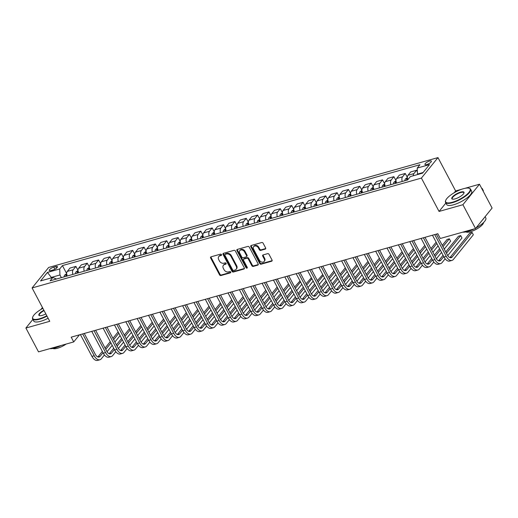 <?xml version="1.0" encoding="UTF-8"?>
<svg xmlns="http://www.w3.org/2000/svg" width="518" height="518" viewBox="0 0 518 518"><rect width="100%" height="100%" fill="white"/><g stroke="black" fill="none" stroke-linecap="round" stroke-linejoin="round"><path stroke-width="0.78" d="M221.477 254.629A0.777 0.602 -141 0 0 220.506 254.15L211.033 256.824A1.114 0.861 -141 0 0 210.638 258.009L219.554 274.851A1.114 0.861 -141 0 0 220.94 275.531L230.413 272.856A0.777 0.602 -141 0 0 229.72 271.549L228.496 271.892A3.555 2.765 -141 0 1 224.054 269.703L223.316 268.305A3.555 2.765 -141 0 1 223.4 265.261A3.555 2.765 -141 0 1 224.579 264.504L225.809 264.161A0.777 0.602 -141 0 0 225.116 262.846L223.886 263.196A3.555 2.765 -141 0 1 219.451 261.007L218.706 259.602A3.555 2.765 -141 0 1 218.797 256.565A3.555 2.765 -141 0 1 219.975 255.801L221.199 255.458A0.777 0.602 -141 0 0 221.477 254.629M429.584 161.033A3.62 1.101 -27.9 0 0 426.23 162.723A3.62 1.101 -27.9 0 0 424.954 164.497A3.62 1.101 -27.9 0 0 426.722 164.575A3.62 1.101 -27.9 0 0 430.076 162.892A3.62 1.101 -27.9 0 0 431.352 161.111A3.62 1.101 -27.9 0 0 429.584 161.033M265.222 249.113A1.114 0.861 -141 0 0 265.617 247.921L263.118 243.201A1.114 0.861 -141 0 0 261.732 242.515L251.211 245.487A1.114 0.861 -141 0 0 250.809 246.672L259.725 263.513A1.114 0.861 -141 0 0 261.117 264.193L271.639 261.227A1.114 0.861 -141 0 0 272.034 260.036L269.01 254.332A1.114 0.861 -141 0 0 267.625 253.645L263.125 254.921A1.114 0.861 -141 0 0 262.723 256.106L264.225 258.935A2.972 2.312 -141 0 1 264.148 261.48A2.972 2.312 -141 0 1 259.453 260.282L253.587 249.197A2.972 2.312 -141 0 1 253.658 246.652A2.972 2.312 -141 0 1 258.352 247.85L259.33 249.695A1.114 0.861 -141 0 0 260.722 250.382L265.222 249.113L265.669 248.556A1.114 0.861 -141 0 0 265.74 248.536M445.881 203.017L439.063 211.441L462.911 204.714L475.53 228.542L492.1 208.048L479.487 184.227L464.788 188.371M439.063 211.441L421.399 178.088L32.09 287.943L48.66 267.456L437.975 157.595L421.399 178.088M32.874 319.412L25.9 328.03L49.747 321.302L32.09 287.943M25.9 328.03L38.513 351.858L73.724 341.925L79.461 334.829M475.53 228.542L440.319 238.474L437.801 233.709L71.199 337.16L73.724 341.925M235.386 251.023A1.114 0.861 -141 0 0 233.994 250.343L223.472 253.308A1.114 0.861 -141 0 0 223.077 254.5L231.993 271.335A1.114 0.861 -141 0 0 233.378 272.021L243.9 269.049A1.114 0.861 -141 0 0 244.302 267.864L235.386 251.023M237.341 249.398L247.863 246.426A1.114 0.861 -141 0 1 249.249 247.112L258.165 263.953A1.114 0.861 -141 0 1 257.77 265.138L253.27 266.407A1.114 0.861 -141 0 1 251.877 265.728L248.264 258.896A1.114 0.861 -141 0 0 246.879 258.21L243.887 259.058A1.114 0.861 -141 0 0 243.492 260.243L247.254 267.353A0.777 0.602 -141 0 1 246.011 267.702L236.946 250.582A1.114 0.861 -141 0 1 237.341 249.398M50.984 270.564L52.985 269.995A3.509 1.062 -27.9 0 0 56.242 268.363A3.509 1.062 -27.9 0 0 57.472 266.64A3.509 1.062 -27.9 0 0 55.763 266.563L53.762 267.126A3.509 1.062 -27.9 0 0 50.511 268.764A3.509 1.062 -27.9 0 0 49.275 270.487A3.509 1.062 -27.9 0 0 50.984 270.564M56.507 279.027L52.823 277.48L50.117 280.827L407.627 179.94L410.34 176.593L422.604 173.129L429.5 164.601L417.236 168.065L419.949 164.718L62.432 265.598L59.719 268.952L59.946 274.98L61.364 277.654M52.823 277.48L40.559 280.937L47.455 272.41L59.719 268.952M42.47 307.55L40.883 309.505M462.911 204.714L479.487 184.227M461.842 189.206L455.633 190.954L437.975 157.595M51.541 277.842L51.314 277.415L50.803 278.049M59.946 274.98L51.314 277.415L47.455 272.41M423.115 172.494L417.463 174.093L417.689 174.521M66.621 273.51L62.432 265.598M77.978 270.312L75.906 266.401L70.001 268.065L67.295 271.413A4.526 2.499 74.2 0 0 66.958 276.075M89.336 267.107L87.264 263.196L81.358 264.86L78.652 268.214A4.526 2.499 74.2 0 0 78.315 272.869M100.693 263.902L98.621 259.991L92.716 261.655L90.009 265.009A4.526 2.499 74.2 0 0 89.672 269.664M112.05 260.696L109.978 256.786L104.073 258.45L101.36 261.804A4.526 2.499 74.2 0 0 101.029 266.459M123.407 257.491L121.335 253.58L115.43 255.244L112.717 258.599A4.526 2.499 74.2 0 0 112.387 263.254M134.764 254.286L132.692 250.375L126.787 252.039L124.074 255.393A4.526 2.499 74.2 0 0 123.744 260.049M146.121 251.081L144.049 247.17L138.144 248.834L135.431 252.188A4.526 2.499 74.2 0 0 135.101 256.85M157.478 247.876L155.406 243.965L149.501 245.629L146.788 248.983A4.526 2.499 74.2 0 0 146.458 253.645M168.836 244.671L166.764 240.76L160.858 242.43L158.145 245.778A4.526 2.499 74.2 0 0 157.815 250.44M180.193 241.466L178.121 237.555L172.216 239.225L169.503 242.573A4.526 2.499 74.2 0 0 169.172 247.235M191.543 238.261L189.478 234.35L183.573 236.02L180.86 239.368A4.526 2.499 74.2 0 0 180.529 244.03M202.901 235.055L200.835 231.145L194.93 232.815L192.217 236.163A4.526 2.499 74.2 0 0 191.887 240.825M214.258 231.85L212.192 227.939L206.287 229.61L203.574 232.958A4.526 2.499 74.2 0 0 203.244 237.62M225.615 228.645L223.549 224.734L217.644 226.405L214.931 229.752A4.526 2.499 74.2 0 0 214.601 234.414M236.972 225.44L234.907 221.529L229.001 223.2L226.288 226.547A4.526 2.499 74.2 0 0 225.952 231.209M248.329 222.235L246.264 218.331L240.352 219.995L237.645 223.342A4.526 2.499 74.2 0 0 237.309 228.004M259.686 219.03L257.621 215.125L251.709 216.789L249.003 220.137A4.526 2.499 74.2 0 0 248.666 224.799M271.043 215.825L268.971 211.92L263.066 213.584L260.36 216.932A4.526 2.499 74.2 0 0 260.023 221.594M282.401 212.626L280.329 208.715L274.423 210.379L271.717 213.727A4.526 2.499 74.2 0 0 271.38 218.389M293.758 209.421L291.686 205.51L285.781 207.174L283.074 210.522A4.526 2.499 74.2 0 0 282.737 215.184M305.115 206.216L303.043 202.305L297.138 203.969L294.431 207.323A4.526 2.499 74.2 0 0 294.094 211.979M316.472 203.011L314.4 199.1L308.495 200.764L305.788 204.118A4.526 2.499 74.2 0 0 305.452 208.773M327.829 199.806L325.757 195.895L319.852 197.559L317.145 200.913A4.526 2.499 74.2 0 0 316.809 205.568M339.186 196.6L337.114 192.69L331.209 194.354L328.503 197.708A4.526 2.499 74.2 0 0 328.166 202.363M350.544 193.395L348.472 189.484L342.566 191.148L339.86 194.503A4.526 2.499 74.2 0 0 339.523 199.158M361.901 190.19L359.829 186.279L353.923 187.943L351.217 191.297A4.526 2.499 74.2 0 0 350.88 195.959M373.258 186.985L371.186 183.074L365.281 184.738L362.574 188.092A4.526 2.499 74.2 0 0 362.237 192.754M384.615 183.78L382.543 179.869L376.638 181.54L373.931 184.887A4.526 2.499 74.2 0 0 373.595 189.549M395.972 180.575L393.9 176.664L387.995 178.334L385.288 181.682A4.526 2.499 74.2 0 0 384.952 186.344M407.329 177.37L405.257 173.459L399.352 175.129L396.639 178.477A4.526 2.499 74.2 0 0 396.309 183.139M417.372 171.691L416.614 170.254L410.709 171.924L407.996 175.272A4.526 2.499 74.2 0 0 407.66 179.908M75.906 266.401L73.2 269.748A4.526 2.499 74.2 0 0 72.863 274.411M87.264 263.196L84.557 266.543A4.526 2.499 74.2 0 0 84.22 271.205M98.621 259.991L95.914 263.338A4.526 2.499 74.2 0 0 95.577 268M109.978 256.786L107.271 260.133A4.526 2.499 74.2 0 0 106.935 264.795M121.335 253.58L118.628 256.928A4.526 2.499 74.2 0 0 118.292 261.59M132.692 250.375L129.979 253.723A4.526 2.499 74.2 0 0 129.649 258.385M144.049 247.17L141.336 250.518A4.526 2.499 74.2 0 0 141.006 255.18M155.406 243.965L152.693 247.313A4.526 2.499 74.2 0 0 152.363 251.975M166.764 240.76L164.051 244.114A4.526 2.499 74.2 0 0 163.72 248.769M178.121 237.555L175.408 240.909A4.526 2.499 74.2 0 0 175.078 245.564M189.478 234.35L186.765 237.704A4.526 2.499 74.2 0 0 186.435 242.359M200.835 231.145L198.122 234.499A4.526 2.499 74.2 0 0 197.792 239.154M212.192 227.939L209.479 231.293A4.526 2.499 74.2 0 0 209.149 235.949M223.549 224.734L220.836 228.088A4.526 2.499 74.2 0 0 220.506 232.75M234.907 221.529L232.194 224.883A4.526 2.499 74.2 0 0 231.863 229.545M246.264 218.331L243.551 221.678A4.526 2.499 74.2 0 0 243.214 226.34M257.621 215.125L254.908 218.473A4.526 2.499 74.2 0 0 254.571 223.135M268.971 211.92L266.265 215.268A4.526 2.499 74.2 0 0 265.928 219.93M280.329 208.715L277.622 212.063A4.526 2.499 74.2 0 0 277.285 216.725M291.686 205.51L288.979 208.858A4.526 2.499 74.2 0 0 288.643 213.52M303.043 202.305L300.336 205.652A4.526 2.499 74.2 0 0 300 210.314M314.4 199.1L311.694 202.447A4.526 2.499 74.2 0 0 311.357 207.109M325.757 195.895L323.051 199.242A4.526 2.499 74.2 0 0 322.714 203.904M337.114 192.69L334.408 196.037A4.526 2.499 74.2 0 0 334.071 200.699M348.472 189.484L345.765 192.832A4.526 2.499 74.2 0 0 345.428 197.494M359.829 186.279L357.122 189.627A4.526 2.499 74.2 0 0 356.785 194.289M371.186 183.074L368.479 186.422A4.526 2.499 74.2 0 0 368.143 191.084M382.543 179.869L379.836 183.223A4.526 2.499 74.2 0 0 379.5 187.879M393.9 176.664L391.194 180.018A4.526 2.499 74.2 0 0 390.857 184.673M405.257 173.459L402.551 176.813A4.526 2.499 74.2 0 0 402.214 181.468M416.614 170.254L413.908 173.608A4.526 2.499 74.2 0 0 413.228 175.777M417.463 174.093L417.236 168.065M455.633 190.954L454.156 192.78M221.568 254.927L220.422 255.251A3.555 2.765 -141 0 0 219.244 256.009L218.797 256.565M223.4 265.261L223.854 264.711A3.555 2.765 -141 0 1 225.032 263.953L226.172 263.63M210.968 256.844A1.114 0.861 -141 0 0 211.085 257.452L220.001 274.294A1.114 0.861 -141 0 0 221.387 274.98L230.782 272.326M223.407 253.334A1.114 0.861 -141 0 0 223.523 253.943L232.44 270.784A1.114 0.861 -141 0 0 233.825 271.471L244.354 268.499A1.114 0.861 -141 0 0 244.418 268.473M225.149 254.344A0.777 0.602 -141 0 0 224.87 255.173L232.699 269.956A0.777 0.602 -141 0 0 233.67 270.435L234.958 270.072A3.555 2.765 -141 0 0 236.137 269.315A3.555 2.765 -141 0 0 236.227 266.271L230.879 256.17A3.555 2.765 -141 0 0 226.444 253.982L225.149 254.344L225.595 253.788A0.777 0.602 -141 0 0 225.336 253.956L224.89 254.513M236.137 269.315L236.59 268.758A3.555 2.765 -141 0 0 236.674 265.715L236.227 266.271M225.595 253.788L226.89 253.425A3.555 2.765 -141 0 1 231.326 255.614L236.674 265.715M243.518 259.291L243.972 258.741A1.114 0.861 -141 0 1 244.334 258.501L247.326 257.66A1.114 0.861 -141 0 1 248.711 258.346L252.331 265.171A1.114 0.861 -141 0 0 253.716 265.857L258.217 264.588A1.114 0.861 -141 0 0 258.288 264.562M237.276 249.423A1.114 0.861 -141 0 0 237.393 250.032L246.458 267.152A0.777 0.602 -141 0 0 247.345 267.644M244.509 251.813A2.972 2.312 -141 0 0 239.815 250.615A2.972 2.312 -141 0 0 239.743 253.16L241.809 257.064A1.114 0.861 -141 0 0 243.195 257.744L246.186 256.902A1.114 0.861 -141 0 0 246.581 255.717L244.509 251.813L244.962 251.256A2.972 2.312 -141 0 0 240.261 250.058L239.815 250.615M246.555 256.669L247.002 256.112A1.114 0.861 -141 0 0 247.028 255.16L246.581 255.717M244.962 251.256L247.028 255.16M253.658 246.652L254.105 246.102A2.972 2.312 -141 0 1 258.806 247.293L259.783 249.145A1.114 0.861 -141 0 0 261.169 249.825L265.669 248.556M264.148 261.48L264.594 260.923A2.972 2.312 -141 0 0 264.672 258.385L264.225 258.935M263.053 254.94A1.114 0.861 -141 0 0 263.176 255.555L264.672 258.385M251.139 245.506A1.114 0.861 -141 0 0 251.262 246.121L260.178 262.956A1.114 0.861 -141 0 0 261.564 263.643L272.086 260.671A1.114 0.861 -141 0 0 272.151 260.651M66.615 273.724L64.633 275.142A2.998 1.651 74.2 0 0 64.206 276.852M67.178 274.877L66.084 275.188A2.998 1.651 74.2 0 0 65.935 276.366M104.435 354.94L101.366 358.741A8.489 4.681 -105.8 0 1 99.883 359.764L97.611 360.405A8.489 4.681 -105.8 0 1 91.951 356.384L80.394 334.563M99.883 359.764A8.489 4.681 -105.8 0 1 94.218 355.743L82.666 333.922M84.279 333.469L95.338 354.364A5.659 3.121 74.2 0 0 99.113 357.038A5.659 3.121 74.2 0 0 100.103 356.358L103.056 352.706M105.75 349.372L110.943 342.955M113.643 339.62L118.836 333.197M118.318 332.226L117.735 332.388L112.95 338.306M97.863 356.954L102.363 351.398M105.057 348.064L110.25 341.647M120.092 335.58L114.905 342.003M112.205 345.338L107.032 351.735M77.972 270.519L75.991 271.937A2.998 1.651 74.2 0 0 75.563 273.646M78.535 271.672L77.441 271.982A2.998 1.651 74.2 0 0 77.292 273.161M89.329 267.314L87.348 268.732A2.998 1.651 74.2 0 0 86.92 270.441M89.886 268.466L88.798 268.777A2.998 1.651 74.2 0 0 88.643 269.956M100.686 264.115L98.705 265.527A2.998 1.651 74.2 0 0 98.278 267.236M101.243 265.261L100.155 265.572A2.998 1.651 74.2 0 0 100 266.751M115.792 351.735L112.723 355.536A8.489 4.681 -105.8 0 1 111.24 356.559L108.968 357.2A8.489 4.681 -105.8 0 1 103.302 353.185L91.751 331.358M111.24 356.559A8.489 4.681 -105.8 0 1 105.575 352.544L94.023 330.717M95.636 330.264L106.695 351.159A5.659 3.121 74.2 0 0 110.47 353.833A5.659 3.121 74.2 0 0 111.461 353.153L114.413 349.501M117.107 346.166L122.3 339.75M125 336.415L130.186 329.992M129.675 329.021L129.092 329.183L124.307 335.107M109.22 353.749L113.72 348.193M116.414 344.858L121.607 338.442M131.449 332.375L126.256 338.798M123.562 342.133L118.389 348.53M127.15 348.53L124.074 352.331A8.489 4.681 -105.8 0 1 122.598 353.354L120.325 353.995A8.489 4.681 -105.8 0 1 114.659 349.98L103.108 328.153M122.598 353.354A8.489 4.681 -105.8 0 1 116.932 349.339L105.381 327.512M106.993 327.059L118.052 347.954A5.659 3.121 74.2 0 0 121.827 350.628A5.659 3.121 74.2 0 0 122.818 349.948L125.77 346.296M128.464 342.961L133.657 336.545M136.357 333.21L141.543 326.793M141.032 325.816L140.449 325.977L135.664 331.902M120.577 350.544L125.078 344.988M127.771 341.653L132.964 335.237M142.806 329.17L137.613 335.593M134.92 338.927L129.746 345.325M138.507 345.325L135.431 349.126A8.489 4.681 -105.8 0 1 133.955 350.149L131.682 350.79A8.489 4.681 -105.8 0 1 126.016 346.775L114.465 324.948M133.955 350.149A8.489 4.681 -105.8 0 1 128.289 346.134L116.738 324.307M118.35 323.854L129.409 344.748A5.659 3.121 74.2 0 0 133.184 347.423A5.659 3.121 74.2 0 0 134.175 346.743L137.128 343.091M139.821 339.756L145.014 333.339M147.714 330.005L152.901 323.588M152.383 322.61L151.806 322.772L147.015 328.697M131.935 347.338L136.428 341.783M139.128 338.448L144.321 332.032M154.163 325.971L148.97 332.388M146.277 335.722L141.103 342.12M112.043 260.91L110.062 262.322A2.998 1.651 74.2 0 0 109.635 264.031M112.6 262.063L111.512 262.367A2.998 1.651 74.2 0 0 111.357 263.545M149.864 342.12L146.788 345.92A8.489 4.681 -105.8 0 1 145.312 346.943L143.039 347.584A8.489 4.681 -105.8 0 1 137.374 343.57L125.822 321.743M145.312 346.943A8.489 4.681 -105.8 0 1 139.646 342.929L128.095 321.102M129.707 320.648L140.767 341.543A5.659 3.121 74.2 0 0 144.541 344.217A5.659 3.121 74.2 0 0 145.532 343.538L148.485 339.886M151.178 336.551L156.371 330.134M159.071 326.8L164.258 320.383M163.74 319.405L163.164 319.567L158.372 325.492M143.292 344.133L147.785 338.578M150.485 335.243L155.678 328.826M165.52 322.766L160.327 329.183M157.634 332.517L152.46 338.914M42.897 308.365A13.805 4.183 -27.9 0 0 32.77 316.958A13.805 4.183 -27.9 0 0 39.497 318.764A13.805 4.183 -27.9 0 0 46.814 315.766M47.015 316.142A14.148 4.286 152.1 0 1 39.517 319.217A14.148 4.286 152.1 0 1 32.615 318.913A14.148 4.286 152.1 0 1 32.621 317.366L32.77 316.958M45.837 313.914A6.902 2.091 152.1 0 1 42.23 315.384A6.902 2.091 152.1 0 1 39.491 315.663A6.902 2.091 152.1 0 1 43.881 310.217M61.215 345.454A14.148 4.286 152.1 0 1 54.753 347.999A14.148 4.286 152.1 0 1 49.812 348.672M66.162 344.056A10.185 3.089 152.1 0 1 57.485 348.251A10.185 3.089 152.1 0 1 52.907 348.446M48.129 318.24A14.148 4.286 152.1 0 1 40.624 321.315A14.148 4.286 152.1 0 1 33.722 321.011L32.615 318.913M44.075 310.593A6.566 1.988 -27.9 0 0 39.31 315.365A6.566 1.988 -27.9 0 0 39.718 315.702M463.364 188.727A13.805 4.183 -27.9 0 0 445.707 200.434A13.805 4.183 -27.9 0 0 452.434 202.24A13.805 4.183 -27.9 0 0 466.744 194.6A13.805 4.183 -27.9 0 0 468.842 188.183A13.805 4.183 -27.9 0 0 463.364 188.727M468.842 188.183L469.263 188.287A14.148 4.286 152.1 0 1 470.551 189.148A14.148 4.286 152.1 0 1 465.572 196.102A14.148 4.286 152.1 0 1 452.454 202.693A14.148 4.286 152.1 0 1 445.551 202.389A14.148 4.286 152.1 0 1 445.558 200.842L445.707 200.434M460.631 192.107A6.902 2.091 152.1 0 1 463.992 193.007A6.902 2.091 152.1 0 1 455.167 198.86A6.902 2.091 152.1 0 1 452.428 199.132A6.902 2.091 152.1 0 1 453.477 195.927A6.902 2.091 152.1 0 1 460.631 192.107M463.901 193.22A6.566 1.988 -27.9 0 0 463.85 192.696A6.566 1.988 -27.9 0 0 460.651 192.56A6.566 1.988 -27.9 0 0 454.558 195.616A6.566 1.988 -27.9 0 0 452.253 198.841A6.566 1.988 -27.9 0 0 452.654 199.177M474.151 228.93A14.148 4.286 152.1 0 1 467.689 231.475A14.148 4.286 152.1 0 1 462.749 232.148M483.566 222.533A10.185 3.089 152.1 0 1 470.422 231.727A10.185 3.089 152.1 0 1 465.844 231.915M470.551 189.148L471.665 191.246A14.148 4.286 152.1 0 1 466.679 198.193A14.148 4.286 152.1 0 1 453.561 204.785A14.148 4.286 152.1 0 1 446.658 204.487L445.551 202.389M484.129 217.903A14.148 4.286 152.1 0 1 482.349 220.105M485.126 216.673L485.793 217.936A14.148 4.286 152.1 0 1 475.99 227.965M123.401 257.705L121.419 259.117A2.998 1.651 74.2 0 0 120.992 260.826M123.957 258.858L122.87 259.162A2.998 1.651 74.2 0 0 122.714 260.34M134.751 254.5L132.776 255.911A2.998 1.651 74.2 0 0 132.349 257.621M135.315 255.652L134.227 255.957A2.998 1.651 74.2 0 0 134.071 257.135M146.108 251.295L144.133 252.706A2.998 1.651 74.2 0 0 143.706 254.422M146.672 252.447L145.584 252.752A2.998 1.651 74.2 0 0 145.428 253.93M157.466 248.09L155.491 249.501A2.998 1.651 74.2 0 0 155.063 251.217M158.029 249.242L156.941 249.546A2.998 1.651 74.2 0 0 156.786 250.725M168.823 244.884L166.841 246.296A2.998 1.651 74.2 0 0 166.42 248.012M169.386 246.037L168.298 246.341A2.998 1.651 74.2 0 0 168.143 247.52M161.221 338.914L158.145 342.715A8.489 4.681 -105.8 0 1 156.669 343.738L154.396 344.379A8.489 4.681 -105.8 0 1 148.731 340.365L137.179 318.538M156.669 343.738A8.489 4.681 -105.8 0 1 151.003 339.724L139.452 317.903M141.064 317.443L152.124 338.338A5.659 3.121 74.2 0 0 155.899 341.012A5.659 3.121 74.2 0 0 156.889 340.332L159.842 336.687M162.535 333.346L167.728 326.929M170.428 323.595L175.615 317.178M175.097 316.2L174.521 316.362L169.729 322.287M154.649 340.928L159.143 335.373M161.843 332.038L167.036 325.621M176.878 319.561L171.685 325.977M168.991 329.312L163.817 335.709M172.578 335.709L169.503 339.51A8.489 4.681 -105.8 0 1 168.026 340.533L165.754 341.174A8.489 4.681 -105.8 0 1 160.088 337.16L148.536 315.339M168.026 340.533A8.489 4.681 -105.8 0 1 162.361 336.519L150.809 314.698M152.422 314.238L163.481 335.133A5.659 3.121 74.2 0 0 167.256 337.807A5.659 3.121 74.2 0 0 168.24 337.127L171.193 333.482M173.893 330.147L179.086 323.724M181.779 320.389L186.972 313.973M186.454 312.995L185.878 313.157L181.086 319.082M166.006 337.73L170.5 332.167M173.2 328.833L178.393 322.416M188.235 316.356L183.042 322.772M180.348 326.107L175.175 332.504M183.935 332.504L180.86 336.305A8.489 4.681 -105.8 0 1 179.383 337.328L177.111 337.969A8.489 4.681 -105.8 0 1 171.445 333.955L159.894 312.134M179.383 337.328A8.489 4.681 -105.8 0 1 173.718 333.314L162.166 311.493M163.779 311.033L174.838 331.928A5.659 3.121 74.2 0 0 178.613 334.602A5.659 3.121 74.2 0 0 179.597 333.922L182.55 330.277M185.25 326.942L190.443 320.519M193.136 317.184L198.329 310.768M197.811 309.79L197.235 309.952L192.443 315.876M177.363 334.524L181.857 328.962M184.557 325.628L189.75 319.211M199.592 313.15L194.399 319.567M191.705 322.902L186.532 329.299M195.292 329.299L192.217 333.1A8.489 4.681 -105.8 0 1 190.741 334.123L188.468 334.764A8.489 4.681 -105.8 0 1 182.802 330.749L171.251 308.929M190.741 334.123A8.489 4.681 -105.8 0 1 185.075 330.108L173.524 308.288M175.129 307.828L186.195 328.723A5.659 3.121 74.2 0 0 189.97 331.403A5.659 3.121 74.2 0 0 190.954 330.717L193.907 327.072M196.607 323.737L201.8 317.314M204.493 313.979L209.686 307.562M209.168 306.585L208.592 306.747L203.801 312.671M188.72 331.319L193.214 325.757M195.914 322.423L201.107 316.006M210.949 309.945L205.756 316.362M203.062 319.697L197.889 326.094M206.65 326.094L203.574 329.895A8.489 4.681 -105.8 0 1 202.098 330.918L199.825 331.559A8.489 4.681 -105.8 0 1 194.159 327.544L182.608 305.724M202.098 330.918A8.489 4.681 -105.8 0 1 196.432 326.903L184.881 305.083M186.486 304.623L197.552 325.518A5.659 3.121 74.2 0 0 201.327 328.198A5.659 3.121 74.2 0 0 202.311 327.518L205.264 323.867M207.964 320.532L213.157 314.109M215.851 310.774L221.044 304.357M220.526 303.38L219.949 303.542L215.158 309.466M200.077 328.114L204.571 322.552M207.271 319.217L212.464 312.801M222.306 306.74L217.113 313.157M214.42 316.492L209.246 322.889M180.18 241.679L178.198 243.091A2.998 1.651 74.2 0 0 177.778 244.807M180.743 242.832L179.655 243.136A2.998 1.651 74.2 0 0 179.5 244.315M218.007 322.895L214.931 326.696A8.489 4.681 -105.8 0 1 213.455 327.713L211.182 328.354A8.489 4.681 -105.8 0 1 205.516 324.339L193.965 302.518M213.455 327.713A8.489 4.681 -105.8 0 1 207.789 323.698L196.231 301.877M197.844 301.424L208.909 322.313A5.659 3.121 74.2 0 0 212.684 324.993A5.659 3.121 74.2 0 0 213.669 324.313L216.621 320.661M219.321 317.327L224.514 310.904M227.208 307.569L232.401 301.152M231.883 300.175L231.306 300.336L226.515 306.261M211.435 324.909L215.928 319.353M218.628 316.012L223.821 309.596M233.663 303.535L228.47 309.952M225.777 313.286L220.597 319.684M191.537 238.474L189.556 239.886A2.998 1.651 74.2 0 0 189.135 241.602M192.1 239.627L191.012 239.931A2.998 1.651 74.2 0 0 190.857 241.11M229.364 319.69L226.288 323.491A8.489 4.681 -105.8 0 1 224.812 324.508L222.539 325.149A8.489 4.681 -105.8 0 1 216.874 321.134L205.322 299.313M224.812 324.508A8.489 4.681 -105.8 0 1 219.146 320.493L207.589 298.672M209.201 298.219L220.267 319.107A5.659 3.121 74.2 0 0 224.041 321.788A5.659 3.121 74.2 0 0 225.026 321.108L227.978 317.456M230.678 314.122L235.871 307.698M238.565 304.364L243.758 297.947M243.24 296.969L242.664 297.131L237.872 303.056M222.792 321.704L227.285 316.148M229.986 312.807L235.178 306.391M245.02 300.33L239.828 306.747M237.134 310.081L231.954 316.479M202.894 235.269L200.913 236.681A2.998 1.651 74.2 0 0 200.485 238.397M203.457 236.422L202.37 236.726A2.998 1.651 74.2 0 0 202.214 237.911M240.721 316.485L237.645 320.286A8.489 4.681 -105.8 0 1 236.169 321.302L233.896 321.943A8.489 4.681 -105.8 0 1 228.231 317.929L216.679 296.108M236.169 321.302A8.489 4.681 -105.8 0 1 230.504 317.288L218.946 295.467M220.558 295.014L231.624 315.902A5.659 3.121 74.2 0 0 235.399 318.583A5.659 3.121 74.2 0 0 236.383 317.903L239.335 314.251M242.035 310.917L247.228 304.493M249.922 301.159L255.115 294.742M254.597 293.764L254.021 293.926L249.229 299.851M234.149 318.499L238.643 312.943M241.343 309.609L246.536 303.185M256.378 297.125L251.185 303.542M248.485 306.876L243.311 313.273M214.251 232.064L212.27 233.476A2.998 1.651 74.2 0 0 211.843 235.191M214.815 233.217L213.727 233.521A2.998 1.651 74.2 0 0 213.571 234.706M252.078 313.28L249.003 317.081A8.489 4.681 -105.8 0 1 247.526 318.097L245.254 318.738A8.489 4.681 -105.8 0 1 239.588 314.724L228.037 292.903M247.526 318.097A8.489 4.681 -105.8 0 1 241.861 314.083L230.303 292.262M231.915 291.809L242.981 312.697A5.659 3.121 74.2 0 0 246.756 315.378A5.659 3.121 74.2 0 0 247.74 314.698L250.693 311.046M253.393 307.711L258.586 301.295M261.279 297.954L266.472 291.537M265.954 290.559L265.378 290.721L260.586 296.646M245.506 315.294L250 309.738M252.7 306.403L257.886 299.98M267.735 293.92L262.542 300.336M259.842 303.678L254.668 310.068M225.608 228.859L223.627 230.277A2.998 1.651 74.2 0 0 223.2 231.986M226.172 230.011L225.084 230.322A2.998 1.651 74.2 0 0 224.929 231.501M263.435 310.075L260.36 313.876A8.489 4.681 -105.8 0 1 258.883 314.892L256.611 315.533A8.489 4.681 -105.8 0 1 250.945 311.519L239.394 289.698M258.883 314.892A8.489 4.681 -105.8 0 1 253.218 310.878L241.66 289.057M243.272 288.604L254.338 309.492A5.659 3.121 74.2 0 0 258.113 312.173A5.659 3.121 74.2 0 0 259.097 311.493L262.05 307.841M264.75 304.506L269.943 298.09M272.636 294.755L277.829 288.332M277.311 287.354L276.735 287.516L271.944 293.441M256.863 312.089L261.357 306.533M264.057 303.198L269.243 296.775M279.092 290.715L273.899 297.131M271.199 300.472L266.025 306.87M236.966 225.654L234.984 227.072A2.998 1.651 74.2 0 0 234.557 228.781M237.529 226.806L236.441 227.117A2.998 1.651 74.2 0 0 236.286 228.296M274.793 306.87L271.717 310.671A8.489 4.681 -105.8 0 1 270.234 311.687L267.968 312.328A8.489 4.681 -105.8 0 1 262.302 308.314L250.744 286.493M270.234 311.687A8.489 4.681 -105.8 0 1 264.575 307.673L253.017 285.852M254.629 285.399L265.695 306.287A5.659 3.121 74.2 0 0 269.47 308.968A5.659 3.121 74.2 0 0 270.454 308.288L273.407 304.636M276.107 301.301L281.3 294.884M283.993 291.55L289.186 285.127M288.668 284.149L288.092 284.311L283.301 290.235M268.22 308.883L272.714 303.328M275.414 299.993L280.601 293.57M290.449 287.509L285.256 293.933M282.556 297.267L277.383 303.665M248.323 222.449L246.341 223.867A2.998 1.651 74.2 0 0 245.914 225.576M248.886 223.601L247.798 223.912A2.998 1.651 74.2 0 0 247.643 225.09M259.68 219.244L257.699 220.662A2.998 1.651 74.2 0 0 257.271 222.371M260.243 220.396L259.155 220.707A2.998 1.651 74.2 0 0 259 221.885M271.037 216.038L269.056 217.456A2.998 1.651 74.2 0 0 268.628 219.166M271.6 217.191L270.506 217.502A2.998 1.651 74.2 0 0 270.357 218.68M282.394 212.833L280.413 214.251A2.998 1.651 74.2 0 0 279.985 215.961M282.957 213.986L281.863 214.297A2.998 1.651 74.2 0 0 281.714 215.475M293.751 209.628L291.77 211.046A2.998 1.651 74.2 0 0 291.343 212.756M294.315 210.781L293.22 211.091A2.998 1.651 74.2 0 0 293.071 212.27M305.108 206.423L303.127 207.841A2.998 1.651 74.2 0 0 302.7 209.55M305.672 207.576L304.578 207.886A2.998 1.651 74.2 0 0 304.429 209.065M316.466 203.224L314.484 204.636A2.998 1.651 74.2 0 0 314.057 206.345M317.029 204.37L315.935 204.681A2.998 1.651 74.2 0 0 315.786 205.86M327.823 200.019L325.841 201.431A2.998 1.651 74.2 0 0 325.414 203.14M328.386 201.172L327.292 201.476A2.998 1.651 74.2 0 0 327.143 202.655M286.15 303.665L283.074 307.465A8.489 4.681 -105.8 0 1 281.591 308.482L279.325 309.123A8.489 4.681 -105.8 0 1 273.659 305.108L262.102 283.288M281.591 308.482A8.489 4.681 -105.8 0 1 275.932 304.467L264.374 282.647M265.987 282.193L277.052 303.088A5.659 3.121 74.2 0 0 280.827 305.762A5.659 3.121 74.2 0 0 281.811 305.083L284.764 301.431M287.464 298.096L292.651 291.679M295.351 288.345L300.544 281.921M300.026 280.944L294.658 287.03M279.578 305.678L284.071 300.123M286.771 296.788L291.958 290.365M301.806 284.304L296.613 290.727M293.913 294.062L288.74 300.459M297.507 300.459L294.431 304.26A8.489 4.681 -105.8 0 1 292.948 305.283L290.682 305.924A8.489 4.681 -105.8 0 1 285.017 301.903L273.459 280.083M292.948 305.283A8.489 4.681 -105.8 0 1 287.289 301.262L275.731 279.442M277.344 278.988L288.409 299.883A5.659 3.121 74.2 0 0 292.184 302.557A5.659 3.121 74.2 0 0 293.169 301.877L296.121 298.226M298.821 294.891L304.008 288.474M306.708 285.14L311.901 278.716M311.383 277.739L306.015 283.825M290.935 302.473L295.428 296.918M298.128 293.583L303.315 287.16M313.163 281.099L307.97 287.522M305.27 290.857L300.097 297.254M308.864 297.254L305.788 301.055A8.489 4.681 -105.8 0 1 304.306 302.078L302.039 302.719A8.489 4.681 -105.8 0 1 296.374 298.698L284.816 276.877M304.306 302.078A8.489 4.681 -105.8 0 1 298.646 298.057L287.089 276.236M288.701 275.783L299.767 296.678A5.659 3.121 74.2 0 0 303.542 299.352A5.659 3.121 74.2 0 0 304.526 298.672L307.478 295.02M310.178 291.686L315.365 285.269M318.065 281.934L323.258 275.511M322.74 274.534L317.372 280.62M302.292 299.268L306.786 293.712M309.479 290.378L314.672 283.961M324.521 277.894L319.328 284.317M316.627 287.652L311.454 294.049M320.221 294.049L317.145 297.85A8.489 4.681 -105.8 0 1 315.663 298.873L313.396 299.514A8.489 4.681 -105.8 0 1 307.731 295.493L296.173 273.672M315.663 298.873A8.489 4.681 -105.8 0 1 310.004 294.852L298.446 273.031M300.058 272.578L311.117 293.473A5.659 3.121 74.2 0 0 314.899 296.147A5.659 3.121 74.2 0 0 315.883 295.467L318.835 291.815M321.536 288.481L326.722 282.064M329.422 278.729L334.615 272.306M334.097 271.335L333.521 271.497L328.729 277.415M313.649 296.063L318.143 290.507M320.836 287.173L326.029 280.756M335.878 274.689L330.685 281.112M327.985 284.447L322.811 290.844M331.578 290.844L328.503 294.645A8.489 4.681 -105.8 0 1 327.02 295.668L324.747 296.309A8.489 4.681 -105.8 0 1 319.088 292.294L307.53 270.467M327.02 295.668A8.489 4.681 -105.8 0 1 321.361 291.653L309.803 269.826M311.415 269.373L322.474 290.268A5.659 3.121 74.2 0 0 326.256 292.942A5.659 3.121 74.2 0 0 327.24 292.262L330.193 288.61M332.893 285.276L338.079 278.859M340.779 275.524L345.972 269.101M345.454 268.13L344.878 268.292L340.086 274.216M325.006 292.858L329.5 287.302M332.193 283.968L337.386 277.551M347.235 271.484L342.042 277.907M339.342 281.242L334.168 287.639M342.935 287.639L339.86 291.44A8.489 4.681 -105.8 0 1 338.377 292.463L336.104 293.104A8.489 4.681 -105.8 0 1 330.445 289.089L318.887 267.262M338.377 292.463A8.489 4.681 -105.8 0 1 332.711 288.448L321.16 266.621M322.772 266.168L333.832 287.063A5.659 3.121 74.2 0 0 337.613 289.737A5.659 3.121 74.2 0 0 338.597 289.057L341.55 285.405M344.243 282.07L349.436 275.654M352.136 272.319L357.329 265.902M356.811 264.925L356.235 265.086L351.444 271.011M336.363 289.653L340.857 284.097M343.551 280.762L348.743 274.346M358.592 268.285L353.399 274.702M350.699 278.036L345.525 284.434M354.293 284.434L351.217 288.235A8.489 4.681 -105.8 0 1 349.734 289.258L347.461 289.899A8.489 4.681 -105.8 0 1 341.802 285.884L330.244 264.057M349.734 289.258A8.489 4.681 -105.8 0 1 344.069 285.243L332.517 263.416M334.129 262.963L345.189 283.858A5.659 3.121 74.2 0 0 348.97 286.532A5.659 3.121 74.2 0 0 349.954 285.852L352.907 282.2M355.601 278.865L360.793 272.449M363.494 269.114L368.686 262.697M368.168 261.719L367.592 261.881L362.801 267.806M347.72 286.448L352.214 280.892M354.908 277.557L360.101 271.141M369.943 265.08L364.756 271.497M362.056 274.831L356.883 281.229M365.643 281.229L362.574 285.029A8.489 4.681 -105.8 0 1 361.091 286.053L358.819 286.694A8.489 4.681 -105.8 0 1 353.159 282.679L341.602 260.852M361.091 286.053A8.489 4.681 -105.8 0 1 355.426 282.038L343.874 260.211M345.487 259.758L356.546 280.652A5.659 3.121 74.2 0 0 360.327 283.327A5.659 3.121 74.2 0 0 361.311 282.647L364.264 279.001M366.958 275.66L372.151 269.243M374.851 265.909L380.044 259.492M379.526 258.514L378.949 258.676L374.158 264.601M359.078 283.242L363.571 277.687M366.265 274.352L371.458 267.935M381.3 261.875L376.113 268.292M373.413 271.626L368.24 278.024M339.18 196.814L337.199 198.226A2.998 1.651 74.2 0 0 336.771 199.935M339.743 197.967L338.649 198.271A2.998 1.651 74.2 0 0 338.5 199.449M377 278.024L373.931 281.824A8.489 4.681 -105.8 0 1 372.448 282.847L370.176 283.488A8.489 4.681 -105.8 0 1 364.517 279.474L352.959 257.653M372.448 282.847A8.489 4.681 -105.8 0 1 366.783 278.833L355.231 257.012M356.844 256.552L367.903 277.447A5.659 3.121 74.2 0 0 371.678 280.121A5.659 3.121 74.2 0 0 372.669 279.442L375.621 275.796M378.315 272.455L383.508 266.038M386.208 262.704L391.401 256.287M390.883 255.309L390.307 255.471L385.515 261.396M370.435 280.037L374.928 274.482M377.622 271.147L382.815 264.73M392.657 258.67L387.47 265.086M384.77 268.421L379.597 274.818M350.537 193.609L348.556 195.021A2.998 1.651 74.2 0 0 348.128 196.73M351.1 194.762L350.006 195.066A2.998 1.651 74.2 0 0 349.857 196.244M388.358 274.818L385.288 278.619A8.489 4.681 -105.8 0 1 383.806 279.642L381.533 280.283A8.489 4.681 -105.8 0 1 375.874 276.269L364.316 254.448M383.806 279.642A8.489 4.681 -105.8 0 1 378.14 275.628L366.589 253.807M368.201 253.347L379.26 274.242A5.659 3.121 74.2 0 0 383.035 276.916A5.659 3.121 74.2 0 0 384.026 276.236L386.978 272.591M389.672 269.256L394.865 262.833M397.565 259.499L402.758 253.082M402.24 252.104L401.664 252.266L396.872 258.191M381.785 276.839L386.286 271.277M388.979 267.942L394.172 261.525M404.014 255.465L398.828 261.881M396.128 265.216L390.954 271.613M361.894 190.404L359.913 191.815A2.998 1.651 74.2 0 0 359.486 193.531M362.458 191.556L361.363 191.861A2.998 1.651 74.2 0 0 361.214 193.039M399.715 271.613L396.646 275.414A8.489 4.681 -105.8 0 1 395.163 276.437L392.89 277.078A8.489 4.681 -105.8 0 1 387.231 273.064L375.673 251.243M395.163 276.437A8.489 4.681 -105.8 0 1 389.497 272.423L377.946 250.602M379.558 250.142L390.617 271.037A5.659 3.121 74.2 0 0 394.392 273.711A5.659 3.121 74.2 0 0 395.383 273.031L398.336 269.386M401.029 266.051L406.222 259.628M408.922 256.293L414.109 249.877M413.597 248.899L413.014 249.061L408.229 254.986M393.143 273.634L397.643 268.071M400.336 264.737L405.529 258.32M415.371 252.26L410.185 258.676M407.485 262.011L402.311 268.408M373.251 187.199L371.27 188.61A2.998 1.651 74.2 0 0 370.843 190.326M373.808 188.351L372.72 188.656A2.998 1.651 74.2 0 0 372.571 189.834M411.072 268.408L408.003 272.209A8.489 4.681 -105.8 0 1 406.52 273.232L404.247 273.873A8.489 4.681 -105.8 0 1 398.582 269.859L387.03 248.038M406.52 273.232A8.489 4.681 -105.8 0 1 400.854 269.218L389.303 247.397M390.915 246.937L401.974 267.832A5.659 3.121 74.2 0 0 405.749 270.513A5.659 3.121 74.2 0 0 406.74 269.826L409.693 266.181M412.386 262.846L417.579 256.423M420.279 253.088L425.466 246.672M424.954 245.694L424.371 245.856L419.586 251.78M404.5 270.428L409 264.866M411.693 261.532L416.886 255.115M426.728 249.054L421.535 255.471M418.842 258.806L413.668 265.203M384.609 183.994L382.627 185.405A2.998 1.651 74.2 0 0 382.2 187.121M385.165 185.146L384.078 185.45A2.998 1.651 74.2 0 0 383.922 186.629M422.429 265.203L419.353 269.01A8.489 4.681 -105.8 0 1 417.877 270.027L415.604 270.668A8.489 4.681 -105.8 0 1 409.939 266.653L398.387 244.833M417.877 270.027A8.489 4.681 -105.8 0 1 412.211 266.012L400.66 244.192M402.272 243.732L413.332 264.627A5.659 3.121 74.2 0 0 417.107 267.307A5.659 3.121 74.2 0 0 418.097 266.628L421.05 262.976M423.743 259.641L428.936 253.218M431.636 249.883L436.823 243.466M436.311 242.489L435.729 242.651L430.944 248.575M415.857 267.223L420.351 261.661M423.051 258.327L428.244 251.91M438.086 245.849L432.893 252.266M430.199 255.601L425.025 261.998M395.966 180.788L393.984 182.2A2.998 1.651 74.2 0 0 393.557 183.916M396.523 181.941L395.435 182.245A2.998 1.651 74.2 0 0 395.279 183.424M433.786 262.004L430.711 265.805A8.489 4.681 -105.8 0 1 429.234 266.822L426.961 267.463A8.489 4.681 -105.8 0 1 421.296 263.448L409.744 241.628M429.234 266.822A8.489 4.681 -105.8 0 1 423.569 262.807L412.017 240.987M413.629 240.533L424.689 261.422A5.659 3.121 74.2 0 0 428.464 264.102A5.659 3.121 74.2 0 0 429.454 263.422L432.407 259.771M435.101 256.436L440.294 250.013M442.994 246.678L449.359 238.804L447.086 239.445L442.294 245.37M427.214 264.018L431.708 258.463M434.408 255.121L439.601 248.705M450.621 241.187L449.359 238.804L450.621 241.187L444.25 249.061M441.556 252.395L436.383 258.793M407.323 177.583L405.341 178.995A2.998 1.651 74.2 0 0 404.914 180.711M407.88 178.736L406.792 179.04A2.998 1.651 74.2 0 0 406.636 180.225M445.143 258.799L442.068 262.6A8.489 4.681 -105.8 0 1 440.591 263.617L438.319 264.258A8.489 4.681 -105.8 0 1 432.653 260.243L421.102 238.422M440.591 263.617A8.489 4.681 -105.8 0 1 434.926 259.602L423.374 237.781M424.987 237.328L436.046 258.217A5.659 3.121 74.2 0 0 439.821 260.897A5.659 3.121 74.2 0 0 440.812 260.217L443.764 256.565M446.458 253.231L460.716 235.599L458.443 236.24L445.765 251.916M438.571 260.813L443.065 255.257M461.978 237.982L460.716 235.599L461.978 237.982L447.74 255.588M481.876 188.74L482.135 188.416L481.759 188.52M483.398 190.799L482.135 188.416L483.398 190.799L483.139 191.123M436.344 234.123L447.403 255.011A5.659 3.121 74.2 0 0 451.178 257.692A5.659 3.121 74.2 0 0 452.169 257.012L472.073 232.394L473.335 234.777L453.425 259.395A8.489 4.681 -105.8 0 1 451.949 260.412L449.676 261.053A8.489 4.681 -105.8 0 1 444.01 257.038L432.459 235.217M451.949 260.412A8.489 4.681 -105.8 0 1 446.283 256.397L434.731 234.576M473.335 234.777L472.073 232.394L469.8 233.035L449.928 257.608M73.2 269.748L67.295 271.413M84.557 266.543L78.652 268.214M95.914 263.338L90.009 265.009M107.271 260.133L101.36 261.804M118.628 256.928L112.717 258.599M129.979 253.723L124.074 255.393M141.336 250.518L135.431 252.188M152.693 247.313L146.788 248.983M164.051 244.114L158.145 245.778M175.408 240.909L169.503 242.573M186.765 237.704L180.86 239.368M198.122 234.499L192.217 236.163M209.479 231.293L203.574 232.958M220.836 228.088L214.931 229.752M232.194 224.883L226.288 226.547M243.551 221.678L237.645 223.342M254.908 218.473L249.003 220.137M266.265 215.268L260.36 216.932M277.622 212.063L271.717 213.727M288.979 208.858L283.074 210.522M300.336 205.652L294.431 207.323M311.694 202.447L305.788 204.118M323.051 199.242L317.145 200.913M334.408 196.037L328.503 197.708M345.765 192.832L339.86 194.503M357.122 189.627L351.217 191.297M368.479 186.422L362.574 188.092M379.836 183.223L373.931 184.887M391.194 180.018L385.288 181.682M402.551 176.813L396.639 178.477M413.908 173.608L407.996 175.272M54.869 269.218L53.762 267.126M56.572 268.097L55.763 266.563M220.422 255.251L219.975 255.801M226.172 263.707L225.809 264.161M225.032 263.953L224.579 264.504M230.782 272.403L230.413 272.856M221.387 274.98L220.94 275.531M220.001 274.294L219.554 274.851M211.085 257.452L210.638 258.009M221.568 255.005L221.199 255.458M244.354 268.499L243.9 269.049M233.825 271.471L233.378 272.021M232.44 270.784L231.993 271.335M223.523 253.943L223.077 254.5M231.326 255.614L230.879 256.17M226.89 253.425L226.444 253.982M258.217 264.588L257.77 265.138M253.716 265.857L253.27 266.407M252.331 265.171L251.877 265.728M248.711 258.346L248.264 258.896M247.326 257.66L246.879 258.21M244.334 258.501L243.887 259.058M246.458 267.152L246.011 267.702M237.393 250.032L236.946 250.582M261.169 249.825L260.722 250.382M259.783 249.145L259.33 249.695M258.806 247.293L258.352 247.85M263.176 255.555L262.723 256.106M272.086 260.671L271.639 261.227M261.564 263.643L261.117 264.193M260.178 262.956L259.725 263.513M251.262 246.121L250.809 246.672M66.647 274.553L64.679 275.103M66.608 276.172L66.084 275.188M91.951 356.384L94.218 355.743M97.921 356.973L100.103 356.358M78.004 271.348L76.036 271.898M77.965 272.967L77.441 271.982M89.361 268.143L87.393 268.7M89.323 269.768L88.798 268.777M100.719 264.938L98.75 265.494M100.68 266.563L100.155 265.572M103.302 353.185L105.575 352.544M109.279 353.768L111.461 353.153M114.659 349.98L116.932 349.339M120.636 350.563L122.818 349.948M126.016 346.775L128.289 346.134M131.986 347.358L134.175 346.743M112.076 261.732L110.107 262.289M112.037 263.358L111.512 262.367M137.374 343.57L139.646 342.929M143.344 344.153L145.532 343.538M123.433 258.527L121.465 259.084M123.394 260.153L122.87 259.162M134.79 255.322L132.822 255.879M134.751 256.947L134.227 255.957M146.147 252.117L144.172 252.674M146.108 253.742L145.584 252.752M157.504 248.912L155.529 249.469M157.466 250.537L156.941 249.546M168.862 245.707L166.887 246.264M168.823 247.332L168.298 246.341M148.731 340.365L151.003 339.724M154.701 340.948L156.889 340.332M160.088 337.16L162.361 336.519M166.058 337.742L168.24 337.127M171.445 333.955L173.718 333.314M177.415 334.544L179.597 333.922M182.802 330.749L185.075 330.108M188.772 331.339L190.954 330.717M194.159 327.544L196.432 326.903M200.129 328.134L202.311 327.518M180.219 242.502L178.244 243.059M180.18 244.127L179.655 243.136M205.516 324.339L207.789 323.698M211.486 324.928L213.669 324.313M191.576 239.297L189.601 239.853M191.537 240.922L191.012 239.931M216.874 321.134L219.146 320.493M222.844 321.723L225.026 321.108M202.933 236.091L200.958 236.648M202.894 237.717L202.37 236.726M228.231 317.929L230.504 317.288M234.201 318.518L236.383 317.903M214.29 232.886L212.315 233.443M214.245 234.512L213.727 233.521M239.588 314.724L241.861 314.083M245.558 315.313L247.74 314.698M225.647 229.681L223.672 230.238M225.602 231.306L225.084 230.322M250.945 311.519L253.218 310.878M256.915 312.108L259.097 311.493M237.004 226.476L235.03 227.033M236.959 228.101L236.441 227.117M262.302 308.314L264.575 307.673M268.272 308.903L270.454 308.288M248.362 223.271L246.387 223.828M248.316 224.896L247.798 223.912M259.712 220.066L257.744 220.623M259.673 221.691L259.155 220.707M271.069 216.861L269.101 217.418M271.031 218.486L270.506 217.502M282.427 213.662L280.458 214.212M282.388 215.281L281.863 214.297M293.784 210.457L291.815 211.007M293.745 212.076L293.22 211.091M305.141 207.252L303.172 207.809M305.102 208.877L304.578 207.886M316.498 204.047L314.53 204.604M316.459 205.672L315.935 204.681M327.855 200.842L325.887 201.398M327.816 202.467L327.292 201.476M273.659 305.108L275.932 304.467M279.629 305.698L281.811 305.083M285.017 301.903L287.289 301.262M290.986 302.493L293.169 301.877M296.374 298.698L298.646 298.057M302.344 299.287L304.526 298.672M307.731 295.493L310.004 294.852M313.701 296.082L315.883 295.467M319.088 292.294L321.361 291.653M325.058 292.877L327.24 292.262M330.445 289.089L332.711 288.448M336.415 289.672L338.597 289.057M341.802 285.884L344.069 285.243M347.772 286.467L349.954 285.852M353.159 282.679L355.426 282.038M359.129 283.262L361.311 282.647M339.212 197.636L337.244 198.193M339.173 199.262L338.649 198.271M364.517 279.474L366.783 278.833M370.487 280.057L372.669 279.442M350.569 194.431L348.601 194.988M350.531 196.057L350.006 195.066M375.874 276.269L378.14 275.628M381.844 276.858L384.026 276.236M361.927 191.226L359.958 191.783M361.888 192.851L361.363 191.861M387.231 273.064L389.497 272.423M393.201 273.653L395.383 273.031M373.284 188.021L371.315 188.578M373.245 189.646L372.72 188.656M398.582 269.859L400.854 269.218M404.558 270.448L406.74 269.826M384.641 184.816L382.672 185.373M384.602 186.441L384.078 185.45M409.939 266.653L412.211 266.012M415.915 267.243L418.097 266.628M395.998 181.611L394.03 182.168M395.959 183.236L395.435 182.245M421.296 263.448L423.569 262.807M427.266 264.038L429.454 263.422M407.355 178.406L405.387 178.963M407.316 180.031L406.792 179.04M432.653 260.243L434.926 259.602M438.623 260.832L440.812 260.217M444.01 257.038L446.283 256.397M449.98 257.627L452.169 257.012"/></g></svg>
